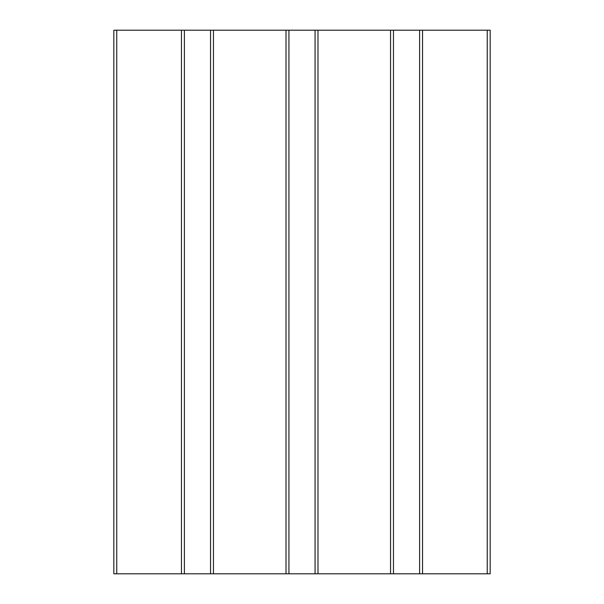 <?xml version="1.0" encoding="UTF-8"?>
<svg xmlns="http://www.w3.org/2000/svg" width="604" height="604" viewBox="0 0 604 604"><rect width="100%" height="100%" fill="white"/><g stroke="black" fill="none" stroke-linecap="round" stroke-linejoin="round"><path stroke-width="0.91" d="M113.831 573.8L113.831 30.2L116.761 30.2L116.761 573.8L113.831 573.8M487.239 30.2L490.169 30.2L490.169 573.8L487.239 573.8L487.239 30.2L422.536 30.2L422.536 573.8L419.606 573.8L419.606 30.2L422.536 30.2M487.239 573.8L422.536 573.8M390.546 30.2L393.468 30.2L393.468 573.8L390.546 573.8L390.546 30.2L317.991 30.2L317.991 573.8L315.069 573.8L315.069 30.2L317.991 30.2M390.546 573.8L317.991 573.8M286.009 30.2L288.931 30.2L288.931 573.8L286.009 573.8L286.009 30.2L213.454 30.2L213.454 573.8L210.532 573.8L210.532 30.2L213.454 30.2M286.009 573.8L213.454 573.8M181.464 30.2L184.394 30.2L184.394 573.8L181.464 573.8L181.464 30.2L116.761 30.2M181.464 573.8L116.761 573.8M393.468 573.8L419.606 573.8M288.931 573.8L315.069 573.8M184.394 573.8L210.532 573.8M184.394 30.2L210.532 30.2M288.931 30.2L315.069 30.2M393.468 30.2L419.606 30.2"/></g></svg>
